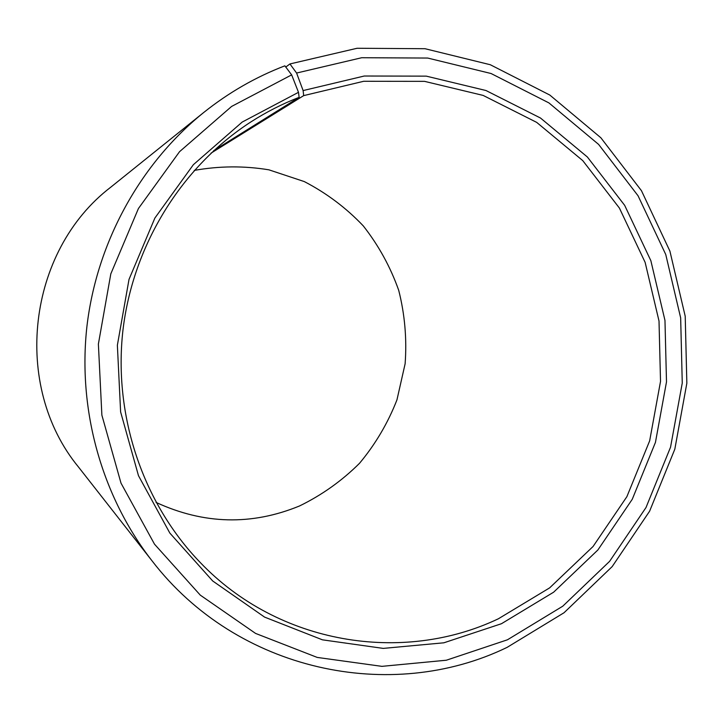 <?xml version="1.0" encoding="UTF-8"?>
<svg xmlns="http://www.w3.org/2000/svg" width="723" height="723" viewBox="0 0 723 723"><rect width="100%" height="100%" fill="white"/><g stroke="black" fill="none" stroke-linecap="round" stroke-linejoin="round"><path stroke-width="1.08" d="M211.017 153.149L303.678 95.617L363.696 81.283L424.546 81.356L483.145 95.418L536.683 122.377L582.747 160.605L619.394 208.052L645.133 262.368L659.015 321.03L660.524 381.401L649.661 440.822L626.877 496.683L593.086 546.471L549.652 587.862L498.373 618.789C402.359 664.41 278.482 644.347 200.343 562.611C143.082 503.452 113.285 415.852 122.919 330.411C132.924 245.007 181.834 166.462 251.017 121.844C266.362 112.002 282.404 103.832 299.141 97.325L298.491 92.318L291.658 74.876L284.862 65.838C255.698 77.018 228.622 92.589 203.633 112.562L110.791 187.167C27.122 251.098 11.622 385.91 78.599 467.166L152.083 560.894C101.916 496.602 77.506 410.312 86.941 326.272C96.828 242.286 140.181 163.787 203.633 112.562M213.692 150.655L299.141 97.325M194.225 170.411C219.232 165.929 244.139 165.739 268.938 169.833L304.302 181.581C326.471 193.077 346.127 207.844 363.271 225.883C378.626 245.459 390.447 266.959 398.735 290.402C404.826 314.505 406.95 338.96 405.124 363.759L396.954 399.864C387.926 423.027 375.463 444.166 359.548 463.271C341.925 480.813 321.916 495.047 299.53 505.964C251.685 525.621 203.859 524.437 156.051 502.422M303.678 95.617L303.118 90.574L296.593 73.041L289.941 63.949L285.766 67.04M289.941 63.949L357.09 48.269L425.025 48.712L490.302 64.736L549.805 95.047L600.894 137.804L641.455 190.691L669.905 251.098L685.214 316.24L686.85 383.235L674.821 449.182L649.606 511.206L612.191 566.579L564.048 612.733L507.139 647.356C391.035 703.741 237.171 671.568 152.083 560.894M296.593 73.041L361.735 57.723L427.682 58.048L491.08 73.52L548.911 102.901L598.599 144.401L638.057 195.779L665.756 254.514L680.659 317.867L682.259 383.036L670.546 447.185L646.01 507.519L609.606 561.346L562.774 606.19L507.447 639.792L446.335 660.226L381.907 666.353L317.225 657.424L255.571 633.42L200.28 595.128L154.514 544.193L121.003 483.136L101.88 415.165L98.382 344.067L110.818 273.854L138.427 208.522L179.53 151.703L231.631 106.417L291.658 74.876M303.118 90.574L364.293 76.014L426.299 76.141L485.983 90.52L540.497 118.03L587.383 157.008L624.672 205.35L650.854 260.678L664.97 320.416L666.498 381.889L655.445 442.395L632.264 499.277L597.867 549.995L553.655 592.173L501.464 623.714L443.877 642.801L383.235 648.395L322.431 639.828L264.555 617.09L212.707 580.985L169.833 533.068L138.491 475.707L120.614 411.92L117.37 345.223L129.019 279.367L154.876 218.057L193.366 164.69L242.187 122.079L298.491 92.318"/></g></svg>
